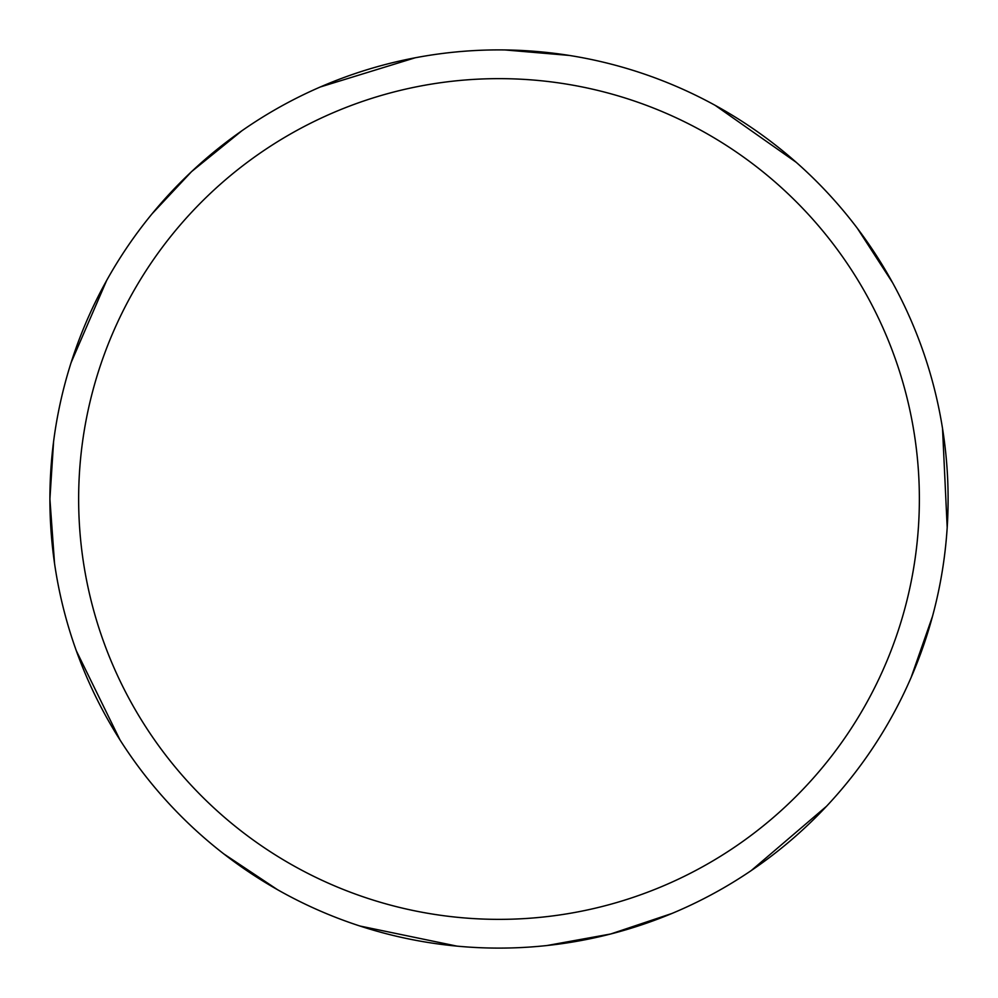 <?xml version="1.0" encoding="UTF-8"?>
<svg xmlns="http://www.w3.org/2000/svg" width="998" height="998" viewBox="0 0 998 998"><rect width="100%" height="100%" fill="white"/><g stroke="black" fill="none" stroke-linecap="round" stroke-linejoin="round"><path stroke-width="1.5" d="M78.642 499A420.358 420.358 0 0 1 709.179 134.955A420.358 420.358 0 0 1 709.179 863.045A420.358 420.358 0 0 1 78.642 499M53.605 441.44L49.9 499A449.1 449.1 0 0 1 723.55 110.067A449.1 449.1 0 0 1 723.55 887.933A449.1 449.1 0 0 1 49.9 499L54.553 563.496M76.347 650.846L119.972 739.892M223.739 853.864L277.556 889.717M359.929 926.019L457.034 946.141M547.054 945.518L610.689 933.991L672.003 913.444M751.182 870.618L826.594 806.209M911.162 677.355L932.506 616.315M947.189 527.505L942.524 428.441M892.549 282.646L857.394 228.367M796.229 162.325L715.092 105.301M569.259 55.426L504.826 49.937M415.143 57.797L320.358 86.963M241.778 130.863L191.566 171.619L152.145 213.722M106.636 280.5L71.132 362.548"/></g></svg>
